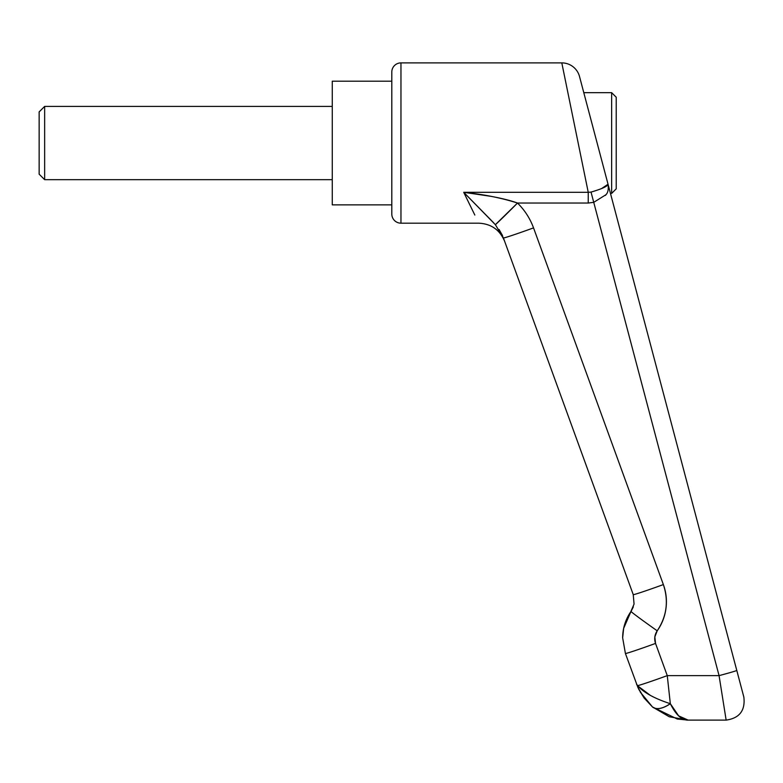 <?xml version="1.0" encoding="UTF-8"?>
<svg xmlns="http://www.w3.org/2000/svg" width="783" height="783" viewBox="0 0 783 783"><rect width="100%" height="100%" fill="white"/><g stroke="black" fill="none" stroke-linecap="round" stroke-linejoin="round"><path stroke-width="1.17" d="M601.501 188.625L608.039 184.24L579.518 76.519A18.322 18.322 0 0 0 561.803 62.885L588.239 192.305L591.028 192.089C602.039 188.869 607.706 186.246 608.039 184.24L736.783 670.414A18.322 0.509 165.2 0 1 719.068 675.631L667.263 675.631L670.326 703.692L678.655 715.877L688.149 720.115L669.279 716.768L652.493 706.971L677.275 719.029L688.149 720.115C681.807 720.301 675.866 714.83 670.326 703.692L667.263 675.631L719.068 675.631L593.739 202.337L588.239 203.042L517.504 203.042C524.698 210.138 530.042 218.418 533.536 227.882L663.367 584.578C666.186 592.32 667.047 600.277 665.961 608.45C667.047 600.277 666.186 592.32 663.367 584.578A32.064 0.861 160 0 1 633.241 594.62L634.064 604.085L623.669 628.191L622.651 637.802C622.73 628.162 625.519 619.373 631 611.435A32.064 0.754 35.2 0 0 657.211 630.814C661.958 624.071 664.875 616.622 665.961 608.45C664.875 616.622 661.958 624.071 657.211 630.814L654.833 636.912L655.537 643.42L667.263 675.631A32.064 0.861 160 0 1 637.597 685.654L636.51 683.95L637.597 685.654C643.685 692.593 654.598 698.602 670.326 703.692C662.506 708.84 656.565 709.927 652.493 706.971A27.483 13.105 -49.6 0 0 670.326 703.692C654.598 698.602 643.685 692.593 637.597 685.654A32.064 0.861 -20 0 0 667.263 675.631L655.537 643.42A32.064 0.861 160 0 1 625.411 653.472L637.891 687.386L625.411 653.472L622.651 637.802L625.411 653.472A32.064 0.861 -20 0 0 655.537 643.42C654.05 638.948 654.608 634.749 657.211 630.814A32.064 0.754 -144.8 0 1 631 611.435L623.708 628.23M400.965 223.184A9.161 9.161 0 0 1 391.803 214.023L391.803 72.046A9.161 9.161 0 0 1 400.965 62.885L561.803 62.885L400.965 62.885L400.965 223.184L478.805 223.184L400.965 223.184L400.965 62.885A9.161 9.161 0 0 0 391.803 72.046L391.803 214.023A9.161 9.161 0 0 0 400.965 223.184M469.839 204.872L463.712 192.305L588.239 192.305L561.803 62.885A18.322 18.322 0 0 1 579.518 76.519L583.785 92.658L611.64 92.658L616.221 97.239L616.221 188.84L611.64 193.421L616.221 188.84L616.221 97.239L611.64 92.658L611.64 193.421L611.64 92.658L585.283 92.658M591.557 122.011L582.572 88.078M743.85 697.105L736.783 670.414L743.85 697.105C745.406 710.514 739.504 718.187 726.144 720.115L719.068 675.631L726.144 720.115L688.149 720.115L677.275 719.029M685.693 719.831L678.655 715.877M608.44 187.989L608.039 184.24C608.694 189.104 608.009 192.589 605.993 194.693L593.739 202.337L719.068 675.631A18.322 0.509 -14.8 0 0 736.783 670.414L579.518 76.519M597.126 143.035L607.422 181.901M593.739 202.337L591.028 192.089L593.739 202.337L588.239 203.042L517.504 203.042C510.927 200.634 502.05 198.393 490.872 196.318L463.712 192.305L474.831 215.051M503.41 237.934A32.064 0.861 -20 0 0 533.536 227.882C530.042 218.418 524.698 210.138 517.504 203.042A32.064 0.646 134.7 0 1 495.365 224.682L503.41 237.934L633.241 594.62A32.064 0.861 -20 0 0 663.367 584.578L533.536 227.882A32.064 0.861 160 0 1 503.41 237.934L633.241 594.62M493.789 222.93L488.641 217.654M591.028 192.089L588.239 192.305L588.239 203.042L588.239 192.305L463.712 192.305L495.365 224.682L517.504 203.042C501.629 197.962 483.698 194.39 463.712 192.305L493.809 222.949M501.854 234.283L502.676 236.075M631.157 611.22L633.339 606.854M640.279 692.123L652.493 706.971L644.223 698.133L652.493 706.971M606.365 194.155L605.445 195.398M637.871 685.986L650.399 695.421L638.282 686.437M663.387 584.637C668.819 601.031 666.764 616.417 657.211 630.814C666.773 616.397 668.829 600.992 663.367 584.578M502.275 235.164L499.084 229.497M637.891 687.386A27.483 9.69 -23.9 0 1 637.597 685.654A27.483 9.69 156.1 0 0 637.891 687.386L644.223 698.133M636.569 684.107L636.824 684.812M638.811 689.363L638.36 688.423M39.15 111.891L44.651 106.4L332.266 106.4L44.651 106.4L44.651 179.679L39.15 174.178L44.651 179.679L332.266 179.679L44.651 179.679L44.651 106.4L39.15 111.891L39.15 174.178L39.15 111.891M391.803 204.872L332.266 204.872L391.803 204.872M332.266 81.207L391.803 81.207L332.266 81.207L332.266 204.872L332.266 81.207M478.805 223.184C491.195 223.811 499.799 229.84 504.624 241.272M638.84 689.412L644.243 698.201M644.233 698.191L638.791 689.304"/></g></svg>
